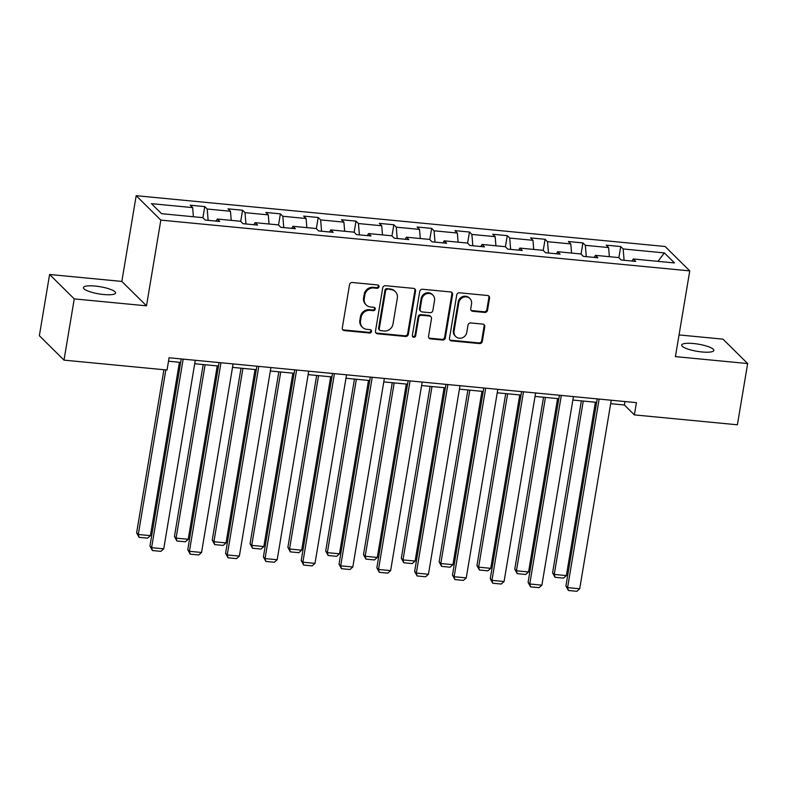<?xml version="1.0" encoding="UTF-8"?>
<svg xmlns="http://www.w3.org/2000/svg" width="787" height="787" viewBox="0 0 787 787"><rect width="100%" height="100%" fill="white"/><g stroke="black" fill="none" stroke-linecap="round" stroke-linejoin="round"><path stroke-width="1.18" d="M378.98 286.773A1.751 1.623 134.7 0 0 377.603 284.933L352.32 282.503A2.499 2.322 134.7 0 0 349.536 284.678L342.296 327.953A2.499 2.322 134.7 0 0 344.273 330.589L369.556 333.019A1.751 1.623 134.7 0 0 371.061 330.087A1.751 1.623 134.7 0 0 370.116 329.645L366.84 329.34A7.998 7.437 134.7 0 1 362.502 327.323A7.998 7.437 134.7 0 1 360.515 320.909L361.125 317.309A7.998 7.437 134.7 0 1 370.018 310.344L373.294 310.658A1.751 1.623 134.7 0 0 374.809 307.727A1.751 1.623 134.7 0 0 373.855 307.294L370.588 306.979A7.998 7.437 134.7 0 1 366.24 304.972A7.998 7.437 134.7 0 1 364.263 298.548L364.863 294.948A7.998 7.437 134.7 0 1 373.766 287.983L377.032 288.298A1.751 1.623 134.7 0 0 378.98 286.773M366.24 304.972L365.581 304.313A7.998 7.437 134.7 0 1 363.594 297.889L364.194 294.289A7.998 7.437 134.7 0 1 373.097 287.324L376.373 287.639A1.751 1.623 134.7 0 0 378.163 285.101M342.62 329.596A2.499 2.322 134.7 0 0 343.604 329.93L368.887 332.36A1.751 1.623 134.7 0 0 370.677 329.812M362.502 327.323L361.833 326.664A7.998 7.437 134.7 0 1 359.856 320.25L360.456 316.649A7.998 7.437 134.7 0 1 369.359 309.685L372.625 309.999A1.751 1.623 134.7 0 0 374.425 307.451M693.485 343.525A16.301 3.63 9.5 0 0 681.67 345.06A16.301 3.63 9.5 0 0 702.014 351.966A16.301 3.63 9.5 0 0 713.829 350.441A16.301 3.63 9.5 0 0 693.485 343.525M95.237 286.075A16.301 3.63 9.5 0 0 83.422 287.609A16.301 3.63 9.5 0 0 103.766 294.525A16.301 3.63 9.5 0 0 115.571 292.99A16.301 3.63 9.5 0 0 95.237 286.075M484.753 312.439A2.499 2.322 134.7 0 0 487.527 310.265L489.563 298.125A2.499 2.322 134.7 0 0 487.586 295.499L459.51 292.803A2.499 2.322 134.7 0 0 456.726 294.977L449.485 338.243A2.499 2.322 134.7 0 0 451.463 340.879L479.539 343.575A2.499 2.322 134.7 0 0 482.323 341.401L484.772 326.733A2.499 2.322 134.7 0 0 482.795 324.106L470.783 322.945A2.499 2.322 134.7 0 0 467.999 325.129L466.78 332.399A6.689 6.217 134.7 0 1 455.712 336.541A6.689 6.217 134.7 0 1 454.05 331.179L458.821 302.69A6.689 6.217 134.7 0 1 469.888 298.548A6.689 6.217 134.7 0 1 471.551 303.91L470.754 308.661A2.499 2.322 134.7 0 0 472.731 311.288L484.753 312.439L484.084 311.78A2.499 2.322 134.7 0 0 486.868 309.606L488.894 297.466A2.499 2.322 134.7 0 0 488.57 295.833M675.413 356.619L747.65 363.555L737.399 424.793L634.381 414.897L636.427 402.649L169.077 357.77L167.031 370.018L64.003 360.131L74.253 298.893L146.49 305.828L160.833 220.114L689.756 270.895L675.413 356.619M415.566 291.023A2.499 2.322 134.7 0 0 413.588 288.386L385.512 285.691A2.499 2.322 134.7 0 0 382.728 287.865L375.488 331.14A2.499 2.322 134.7 0 0 377.465 333.777L405.541 336.472A2.499 2.322 134.7 0 0 408.325 334.298L415.566 291.023L414.897 290.364A2.499 2.322 134.7 0 0 414.572 288.721M422.511 289.242L450.587 291.938A2.499 2.322 134.7 0 1 452.564 294.574L445.324 337.849A2.499 2.322 134.7 0 1 442.54 340.023L430.528 338.872A2.499 2.322 134.7 0 1 428.551 336.236L431.483 318.686A2.499 2.322 134.7 0 0 429.505 316.059L421.537 315.292A2.499 2.322 134.7 0 0 418.753 317.466L415.693 335.734A1.751 1.623 134.7 0 1 412.801 336.816A1.751 1.623 134.7 0 1 412.368 335.419L419.727 291.426A2.499 2.322 134.7 0 1 422.511 289.242M160.833 220.114L136.181 195.697L665.104 246.488L689.756 270.895M618.857 257.703L620.727 246.547L606.187 245.15L608.617 247.561L585.341 245.328L582.911 242.917L568.371 241.52L570.801 243.931L547.526 241.698L545.096 239.287L530.556 237.89L532.986 240.301L509.71 238.067L507.281 235.657L492.741 234.26L495.171 236.671L471.895 234.428L469.465 232.027L454.925 230.63L457.355 233.041L434.08 230.798L431.65 228.397L417.11 227L419.54 229.401L396.264 227.168L393.834 224.757L379.295 223.37L381.725 225.771L358.449 223.538L356.019 221.127L341.479 219.73L343.909 222.141L320.634 219.907L318.204 217.497L303.664 216.1L306.094 218.511L282.828 216.277L280.388 213.867L265.849 212.47L268.278 214.881L245.013 212.647L242.573 210.237L228.033 208.84L230.463 211.25L207.197 209.017L204.758 206.607L190.218 205.21L192.648 207.62L151.438 203.656L161.571 213.69L202.78 217.645L205.21 220.055L219.75 221.452L217.32 219.042L216.091 221.098M620.727 246.547L623.156 248.958L664.366 252.912L674.498 262.937L633.289 258.982L635.719 261.392L621.179 259.995L618.739 257.585L595.474 255.352L597.904 257.762L583.364 256.365L580.924 253.955L557.658 251.722L560.088 254.132L545.548 252.735L543.109 250.325L519.843 248.092L522.273 250.502L507.733 249.105L505.293 246.695L482.028 244.462L484.458 246.872L469.918 245.475L467.478 243.065L444.212 240.832L446.642 243.232L432.102 241.835L429.672 239.435L406.397 237.202L408.827 239.602L394.287 238.205L391.857 235.805L368.582 233.562L371.011 235.972L356.472 234.575L354.042 232.165L330.766 229.932L333.196 232.342L318.656 230.945L316.226 228.535L292.951 226.302L295.381 228.712L280.841 227.315L278.411 224.905L255.136 222.672L257.565 225.082L243.026 223.685L240.596 221.275L217.32 219.042M609.364 256.69L608.617 247.561M586.276 256.641L585.341 245.328M595.474 255.352L594.234 257.408M571.549 253.06L570.801 243.931M548.46 253.011L547.526 241.698M557.658 251.722L556.419 253.778M533.734 249.43L532.986 240.301M510.645 249.381L509.71 238.067M519.843 248.092L518.603 250.148M495.918 245.79L495.171 236.671M472.83 245.751L471.895 234.428M482.028 244.462L480.788 246.518M458.103 242.16L457.355 233.041M435.014 242.121L434.08 230.798M444.212 240.832L442.973 242.888M420.288 238.53L419.54 229.401M397.199 238.491L396.264 227.168M406.397 237.202L405.157 239.258M382.482 234.9L381.725 225.771M359.384 234.86L358.449 223.538M368.582 233.562L367.342 235.618M344.667 231.27L343.909 222.141M321.568 231.23L320.634 219.907M330.766 229.932L329.527 231.988M306.851 227.64L306.094 218.511M283.753 227.591L282.828 216.277M292.951 226.302L291.711 228.358M269.036 224.01L268.278 214.881M245.938 223.961L245.013 212.647M255.136 222.672L253.896 224.728M231.221 220.38L230.463 211.25M208.132 220.33L207.197 209.017M193.405 216.74L192.648 207.62M146.49 305.828L121.837 281.421L49.601 274.486L74.253 298.893M49.601 274.486L39.35 335.715L64.003 360.131M747.65 363.555L722.997 339.148L679.043 334.928M121.837 281.421L136.181 195.697M610.673 403.682L624.386 405L634.381 414.897M168.497 361.223L180.676 362.394M194.714 363.742L218.491 366.024M232.529 367.372L256.306 369.654M270.344 371.002L294.122 373.284M308.16 374.632L331.937 376.924M345.975 378.262L369.752 380.554M383.79 381.902L407.568 384.184M421.606 385.532L445.383 387.814M459.421 389.162L483.198 391.444M497.227 392.792L521.014 395.074M535.042 396.422L558.829 398.704M572.857 400.052L596.644 402.334M658.001 261.353L664.366 252.912M624.091 260.271L623.156 248.958M633.289 258.982L632.05 261.038M624.967 401.547L624.386 405M202.898 217.763L204.758 206.607M240.714 221.393L242.573 210.237M278.529 225.023L280.388 213.867M316.344 228.653L318.204 217.497M354.15 232.283L356.019 221.127M391.965 235.913L393.834 224.757M429.781 239.543L431.65 228.397M467.596 243.183L469.465 232.027M505.411 246.813L507.281 235.657M543.227 250.443L545.096 239.287M581.042 254.073L582.911 242.917M375.812 332.783A2.499 2.322 134.7 0 0 376.796 333.117L404.872 335.813A2.499 2.322 134.7 0 0 407.656 333.639L414.897 290.364M387.568 289.311A1.751 1.623 134.7 0 0 385.62 290.836L379.265 328.818A1.751 1.623 134.7 0 0 380.642 330.658L384.095 330.993A7.998 7.437 134.7 0 0 392.998 324.028L397.337 298.066A7.998 7.437 134.7 0 0 395.359 291.652A7.998 7.437 134.7 0 0 391.011 289.646L386.899 288.652A1.751 1.623 134.7 0 0 384.951 290.177L385.62 290.836M379.698 330.225L379.029 329.566A1.751 1.623 134.7 0 1 378.596 328.159L384.951 290.177M395.359 291.652L394.69 290.993A7.998 7.437 134.7 0 0 390.352 288.986L391.011 289.646M386.899 288.652L390.352 288.986M428.866 337.879A2.499 2.322 134.7 0 0 429.859 338.213L441.871 339.364A2.499 2.322 134.7 0 0 444.655 337.19L451.895 293.915A2.499 2.322 134.7 0 0 451.571 292.272M430.863 316.679L430.194 316.02A2.499 2.322 134.7 0 0 428.836 315.4L420.868 314.633A2.499 2.322 134.7 0 0 418.084 316.807L415.034 335.075L415.693 335.734M412.516 336.433A1.751 1.623 134.7 0 0 415.034 335.075M434.532 300.477A6.689 6.217 134.7 0 0 426.298 293.836A6.689 6.217 134.7 0 0 421.802 299.257L420.12 309.291A2.499 2.322 134.7 0 0 422.098 311.927L430.066 312.685A2.499 2.322 134.7 0 0 432.85 310.511L434.532 300.477M432.87 295.115L432.201 294.456A6.689 6.217 134.7 0 0 421.134 298.598L421.802 299.257M420.74 311.298L420.071 310.639A2.499 2.322 134.7 0 1 419.451 308.632L421.134 298.598M471.079 310.294A2.499 2.322 134.7 0 0 472.062 310.629L484.084 311.78M469.888 298.548L469.229 297.889A6.689 6.217 134.7 0 0 458.152 302.031L458.821 302.69M455.712 336.541L455.043 335.882A6.689 6.217 134.7 0 1 453.391 330.51L458.152 302.031M449.81 339.886A2.499 2.322 134.7 0 0 450.794 340.22L478.87 342.916A2.499 2.322 134.7 0 0 481.654 340.741L484.103 326.074A2.499 2.322 134.7 0 0 483.789 324.441M163.922 369.723L136.623 532.838L138.286 534.481L165.831 369.9M179.426 362.276L150.406 535.652L147.562 538.16L139.073 537.344L136.623 532.838M139.073 537.344L138.286 534.481L150.406 535.652M195.284 360.289L163.735 548.844L151.616 547.673L149.953 546.03L152.403 550.536L151.616 547.673L183.164 359.128M181.256 358.941L149.953 546.03M163.735 548.844L160.882 551.353L152.403 550.536M203.203 364.558L174.439 536.468L176.101 538.111L205.112 364.745M217.242 365.906L188.221 539.282L185.378 541.79L176.888 540.974L174.439 536.468M176.888 540.974L176.101 538.111L188.221 539.282M241.019 368.188L212.254 540.098L213.916 541.741L242.927 368.375M255.047 369.536L226.036 542.912L223.193 545.421L214.703 544.614L212.254 540.098M214.703 544.614L213.916 541.741L226.036 542.912M233.1 363.919L201.551 552.474L189.431 551.303L187.768 549.66L190.218 554.176L189.431 551.303L220.98 362.758M219.071 362.571L187.768 549.66M201.551 552.474L198.698 554.983L190.218 554.176M270.915 367.549L239.366 556.104L227.246 554.943L225.584 553.291L228.033 557.806L227.246 554.943L258.795 366.388M256.887 366.201L225.584 553.291M239.366 556.104L236.513 558.622L228.033 557.806M278.834 371.818L250.069 543.728L251.732 545.381L280.743 372.005M292.862 373.166L263.852 546.542L260.999 549.051L252.519 548.244L250.069 543.728M252.519 548.244L251.732 545.381L263.852 546.542M316.649 375.448L287.885 547.358L289.547 549.011L318.558 375.635M330.678 376.796L301.667 550.172L298.814 552.69L290.334 551.874L287.885 547.358M290.334 551.874L289.547 549.011L301.667 550.172M354.465 379.078L325.7 550.989L327.362 552.641L356.373 379.265M368.493 380.426L339.482 553.802L336.629 556.32L328.149 555.504L325.7 550.989M328.149 555.504L327.362 552.641L339.482 553.802M308.73 371.179L277.181 559.734L265.062 558.573L263.399 556.921L265.849 561.436L265.062 558.573L296.61 370.018M294.702 369.841L263.399 556.921M277.181 559.734L274.329 562.252L265.849 561.436M346.546 374.819L314.997 563.364L302.877 562.203L301.214 560.551L303.664 565.066L302.877 562.203L334.426 373.648M332.517 373.471L301.214 560.551M314.997 563.364L312.144 565.883L303.664 565.066M384.361 378.449L352.812 566.994L340.692 565.833L339.03 564.181L341.479 568.696L340.692 565.833L372.241 377.278M370.333 377.101L339.03 564.181M352.812 566.994L349.959 569.513L341.479 568.696M422.176 382.079L390.627 570.624L378.508 569.463L376.845 567.811L379.295 572.326L378.508 569.463L410.057 380.918M408.148 380.731L376.845 567.811M390.627 570.624L387.775 573.143L379.295 572.326M459.992 385.709L428.443 574.254L416.323 573.093L414.651 571.451L417.11 575.956L416.323 573.093L447.872 384.548M445.963 384.361L414.651 571.451M428.443 574.254L425.59 576.773L417.11 575.956M497.807 389.339L466.258 577.894L454.138 576.723L452.466 575.081L454.925 579.586L454.138 576.723L485.687 388.178M483.779 387.991L452.466 575.081M466.258 577.894L463.405 580.403L454.925 579.586M535.622 392.969L504.073 581.524L491.954 580.353L490.281 578.711L492.741 583.226L491.954 580.353L523.503 391.808M521.594 391.621L490.281 578.711M504.073 581.524L501.221 584.033L492.741 583.226M573.438 396.599L541.889 585.154L529.769 583.993L528.097 582.341L530.556 586.856L529.769 583.993L561.318 395.438M559.409 395.251L528.097 582.341M541.889 585.154L539.036 587.663L530.556 586.856M611.253 400.229L579.704 588.784L567.584 587.623L565.912 585.971L568.371 590.486L567.584 587.623L599.133 399.068M597.225 398.881L565.912 585.971M579.704 588.784L576.851 591.303L568.371 590.486M392.28 382.708L363.515 554.619L365.178 556.271L394.189 382.895M406.308 384.056L377.298 557.432L374.445 559.951L365.965 559.134L363.515 554.619M365.965 559.134L365.178 556.271L377.298 557.432M430.096 386.348L401.331 558.249L402.993 559.901L432.004 386.525M444.124 387.696L415.113 561.062L412.26 563.581L403.78 562.764L401.331 558.249M403.78 562.764L402.993 559.901L415.113 561.062M467.911 389.978L439.146 561.879L440.809 563.531L469.819 390.155M481.939 391.326L452.928 564.692L450.075 567.211L441.596 566.394L439.146 561.879M441.596 566.394L440.809 563.531L452.928 564.692M505.726 393.608L476.961 565.519L478.624 567.161L507.635 393.785M519.754 394.956L490.744 568.332L487.891 570.841L479.411 570.024L476.961 565.519M479.411 570.024L478.624 567.161L490.744 568.332M543.542 397.238L514.777 569.149L516.439 570.791L545.45 397.425M557.57 398.586L528.559 571.962L525.706 574.471L517.226 573.654L514.777 569.149M517.226 573.654L516.439 570.791L528.559 571.962M581.357 400.868L552.592 572.779L554.255 574.421L583.265 401.055M595.385 402.216L566.374 575.592L563.522 578.101L555.042 577.294L552.592 572.779M555.042 577.294L554.255 574.421L566.374 575.592M373.097 287.324L373.766 287.983M364.194 294.289L364.863 294.948M363.594 297.889L364.263 298.548M372.625 309.999L373.294 310.658M369.359 309.685L370.018 310.344M360.456 316.649L361.125 317.309M359.856 320.25L360.515 320.909M368.887 332.36L369.556 333.019M343.604 329.93L344.273 330.589M376.373 287.639L377.032 288.298M407.656 333.639L408.325 334.298M404.872 335.813L405.541 336.472M376.796 333.117L377.465 333.777M378.596 328.159L379.265 328.818M451.895 293.915L452.564 294.574M444.655 337.19L445.324 337.849M441.871 339.364L442.54 340.023M429.859 338.213L430.528 338.872M428.836 315.4L429.505 316.059M420.868 314.633L421.537 315.292M418.084 316.807L418.753 317.466M419.451 308.632L420.12 309.291M472.062 310.629L472.731 311.288M453.391 330.51L454.05 331.179M484.103 326.074L484.772 326.733M481.654 340.741L482.323 341.401M478.87 342.916L479.539 343.575M450.794 340.22L451.463 340.879M488.894 297.466L489.563 298.125M486.868 309.606L487.527 310.265"/></g></svg>
